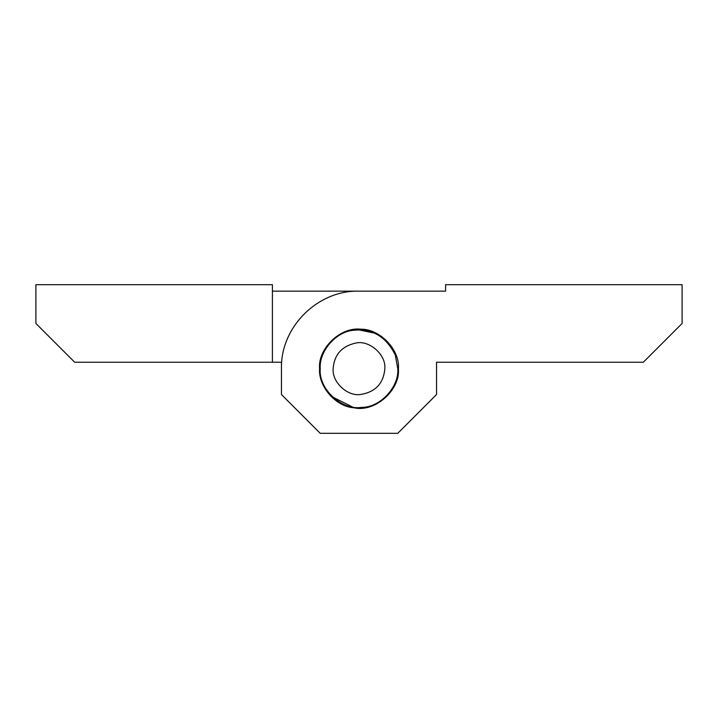 <?xml version="1.0" encoding="UTF-8"?>
<svg xmlns="http://www.w3.org/2000/svg" width="718" height="718" viewBox="0 0 718 718"><rect width="100%" height="100%" fill="white"/><g stroke="black" fill="none" stroke-linecap="round" stroke-linejoin="round"><path stroke-width="1.08" d="M362.043 407.348L361.369 407.393C341.831 410.579 318.334 388.932 320.228 368.693C318.882 351.416 336.096 331.106 354.423 330.19C372.651 328.584 386.275 336.877 395.295 355.06L397.772 368.693C399.307 386.858 380.172 407.716 361.369 407.393C341.831 410.579 318.334 388.932 320.228 368.693M355.957 330.038L359 329.921L374.356 333.089M395.295 355.06L397.772 368.693M355.949 343.024C369.24 339.973 386.167 354.539 384.848 368.693C383.538 383.457 375.451 392.055 360.58 394.496C347.557 396.623 331.887 382.182 333.152 368.693C334.193 354.683 341.795 346.13 355.949 343.024M363.649 407.833L355.859 407.986M359 329.275L359.341 329.275C378.799 327.722 400.15 349.343 398.418 368.693C400.15 349.343 378.799 327.722 359.341 329.275C339.793 327.3 317.787 349.038 319.582 368.693C318.227 386.158 335.539 406.747 354.109 407.806L355.904 407.986C375.882 411.656 400.384 389.578 398.418 368.693C400.438 390.386 374.428 412.617 354.109 407.806L330.558 395.986M445.591 291.149L359 291.149C317.589 290.063 280.37 327.282 281.456 368.693C280.37 327.282 317.589 290.063 359 291.149L272.409 291.149L445.591 291.149L445.591 284.687L445.591 291.149M281.456 368.693L281.456 394.541L320.228 433.313L397.772 433.313L436.544 394.541L436.544 362.231L445.591 362.231M436.544 362.231L643.328 362.231L682.1 323.459L682.1 284.687L445.591 284.687M362.096 329.4C342.118 325.73 317.616 347.808 319.582 368.693M272.409 362.231L74.672 362.231L35.9 323.459L35.9 284.687L272.409 284.687L272.409 362.231L281.456 362.231L281.456 394.541"/></g></svg>

